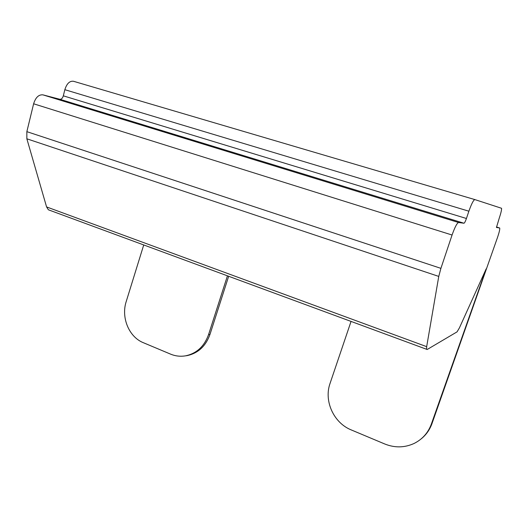 <?xml version="1.0" encoding="UTF-8"?>
<svg xmlns="http://www.w3.org/2000/svg" width="528" height="528" viewBox="0 0 528 528"><rect width="100%" height="100%" fill="white"/><g stroke="black" fill="none" stroke-linecap="round" stroke-linejoin="round"><path stroke-width="0.79" d="M143.728 244.952L126.218 301.514C120.945 317.506 128.924 336.989 143.352 342.705L170.551 354.116C175.501 356.162 180.589 356.717 185.823 355.786C196.779 353.324 204.362 346.262 208.567 334.6L227.443 275.834M50.384 210.54L48.365 209.781L46.583 206.93L26.855 138.805L26.855 131.657L33.62 103.785C35.62 97.423 38.735 94.446 42.966 94.868L59.809 99.264C61.387 99.409 62.561 98.267 63.32 95.832L64.845 89.694C66.779 83.582 69.67 80.777 73.517 81.279L474.857 199.591L501.541 208.27C501.739 209.662 500.993 212.903 499.297 217.991L496.459 227.476L499.587 227.957L496.459 227M63.32 95.832L466.429 218.493L468.884 211.2L64.845 89.694M499.587 227.957L499.739 228.116C499.917 229.383 499.204 232.399 497.607 237.171L431.977 423.608C429.772 429.719 426.195 434.788 421.238 438.821M351.047 321.42L330.053 383.414C323.743 400.904 333.617 422.895 351.311 429.95L384.734 443.975C394.667 447.955 404.395 447.817 413.912 443.546C422.242 439.441 428.056 432.967 431.343 424.103L486.196 268.825L459.406 327.901L457.05 331.868L427.165 349.51L426.565 349.272L426.67 346.658L438.761 276.415L26.855 138.805M26.855 131.657L440.906 268.356L452.067 235.019L33.62 103.785M42.966 94.868L458.555 222.512L463.993 223.238L59.809 99.264M474.857 199.591C473.491 199.96 471.497 203.828 468.884 211.2M466.429 218.493C465.392 221.423 464.581 223.007 463.993 223.238M458.555 222.512C456.971 223.1 454.806 227.271 452.067 235.019M440.906 268.356L438.761 276.415M208.567 334.6L209.953 334.481L228.664 276.283M209.953 334.481C205.768 346.097 198.211 353.14 187.282 355.595L185.196 355.892M46.583 206.93L426.67 346.658M431.343 424.103L431.977 423.608M48.365 209.781L426.565 349.272M185.823 355.786L187.282 355.595"/></g></svg>
